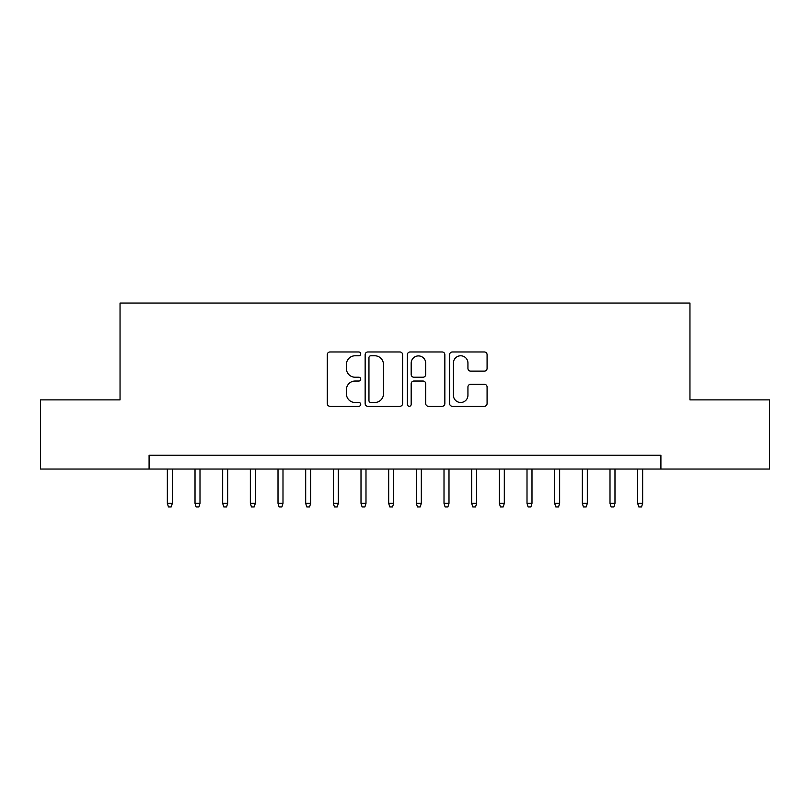 <?xml version="1.0" encoding="UTF-8"?>
<svg xmlns="http://www.w3.org/2000/svg" width="810" height="810" viewBox="0 0 810 810"><rect width="100%" height="100%" fill="white"/><g stroke="black" fill="none" stroke-linecap="round" stroke-linejoin="round"><path stroke-width="1.21" d="M360.733 353.879A1.903 1.903 0 0 0 358.83 351.975L329.984 351.975A2.714 2.714 0 0 0 327.27 354.689L327.27 403.572A2.714 2.714 0 0 0 329.984 406.286L358.83 406.286A1.903 1.903 0 0 0 360.733 404.382A1.903 1.903 0 0 0 358.83 402.489L355.104 402.489A8.687 8.687 0 0 1 346.407 393.792L346.407 389.721A8.687 8.687 0 0 1 355.104 381.034L358.83 381.034A1.903 1.903 0 0 0 360.733 379.131A1.903 1.903 0 0 0 358.83 377.227L355.104 377.227A8.687 8.687 0 0 1 346.407 368.54L346.407 364.47A8.687 8.687 0 0 1 355.104 355.782L358.83 355.782A1.903 1.903 0 0 0 360.733 353.879M484.36 371.122A2.714 2.714 0 0 0 487.083 368.408L487.083 354.689A2.714 2.714 0 0 0 484.36 351.975L452.324 351.975A2.714 2.714 0 0 0 449.601 354.689L449.601 403.572A2.714 2.714 0 0 0 452.324 406.286L484.36 406.286A2.714 2.714 0 0 0 487.083 403.572L487.083 387.008A2.714 2.714 0 0 0 484.36 384.294L470.65 384.294A2.714 2.714 0 0 0 467.937 387.008L467.937 395.219A7.26 7.26 0 0 1 460.667 402.489A7.26 7.26 0 0 1 453.408 395.219L453.408 363.042A7.26 7.26 0 0 1 460.667 355.782A7.26 7.26 0 0 1 467.937 363.042L467.937 368.408A2.714 2.714 0 0 0 470.65 371.122L484.36 371.122M149.091 469.051L40.5 469.051L40.5 399.877L120.042 399.877L120.042 303.051L689.958 303.051L689.958 399.877L769.5 399.877L769.5 469.051L660.909 469.051L660.909 455.21L149.091 455.21L149.091 469.051L660.909 469.051M402.621 354.689A2.714 2.714 0 0 0 399.907 351.975L367.861 351.975A2.714 2.714 0 0 0 365.148 354.689L365.148 403.572A2.714 2.714 0 0 0 367.861 406.286L399.907 406.286A2.714 2.714 0 0 0 402.621 403.572L402.621 354.689M410.093 351.975L442.138 351.975A2.714 2.714 0 0 1 444.852 354.689L444.852 403.572A2.714 2.714 0 0 1 442.138 406.286L428.419 406.286A2.714 2.714 0 0 1 425.706 403.572L425.706 383.748A2.714 2.714 0 0 0 422.992 381.034L413.89 381.034A2.714 2.714 0 0 0 411.176 383.748L411.176 404.382A1.903 1.903 0 0 1 409.273 406.286A1.903 1.903 0 0 1 407.379 404.382L407.379 354.689A2.714 2.714 0 0 1 410.093 351.975M370.848 355.782A1.903 1.903 0 0 0 368.955 357.676L368.955 400.585A1.903 1.903 0 0 0 370.848 402.489L374.787 402.489A8.687 8.687 0 0 0 383.474 393.792L383.474 364.47A8.687 8.687 0 0 0 374.787 355.782L370.848 355.782M425.706 363.174A7.26 7.26 0 0 0 418.446 355.914A7.26 7.26 0 0 0 411.176 363.174L411.176 374.514A2.714 2.714 0 0 0 413.89 377.227L422.992 377.227A2.714 2.714 0 0 0 425.706 374.514L425.706 363.174M172.327 503.354L171.224 506.949L168.46 506.949L167.346 503.354L172.327 503.354L172.327 469.051M167.346 503.354L167.346 469.051M199.999 503.354L198.885 506.949L196.121 506.949L195.018 503.354L199.999 503.354L199.999 469.051M195.018 503.354L195.018 469.051M227.661 503.354L226.557 506.949L223.783 506.949L222.679 503.354L227.661 503.354L227.661 469.051M222.679 503.354L222.679 469.051M255.322 503.354L254.219 506.949L251.454 506.949L250.351 503.354L255.322 503.354L255.322 469.051M250.351 503.354L250.351 469.051M282.994 503.354L281.89 506.949L279.116 506.949L278.012 503.354L282.994 503.354L282.994 469.051M278.012 503.354L278.012 469.051M310.655 503.354L309.552 506.949L306.787 506.949L305.684 503.354L310.655 503.354L310.655 469.051M305.684 503.354L305.684 469.051M338.327 503.354L337.223 506.949L334.449 506.949L333.345 503.354L338.327 503.354L338.327 469.051M333.345 503.354L333.345 469.051M365.988 503.354L364.885 506.949L362.121 506.949L361.007 503.354L365.988 503.354L365.988 469.051M361.007 503.354L361.007 469.051M393.66 503.354L392.546 506.949L389.782 506.949L388.678 503.354L393.66 503.354L393.66 469.051M388.678 503.354L388.678 469.051M421.321 503.354L420.218 506.949L417.454 506.949L416.34 503.354L421.321 503.354L421.321 469.051M416.34 503.354L416.34 469.051M448.993 503.354L447.879 506.949L445.115 506.949L444.012 503.354L448.993 503.354L448.993 469.051M444.012 503.354L444.012 469.051M476.655 503.354L475.551 506.949L472.777 506.949L471.673 503.354L476.655 503.354L476.655 469.051M471.673 503.354L471.673 469.051M504.316 503.354L503.212 506.949L500.448 506.949L499.345 503.354L504.316 503.354L504.316 469.051M499.345 503.354L499.345 469.051M531.988 503.354L530.884 506.949L528.11 506.949L527.006 503.354L531.988 503.354L531.988 469.051M527.006 503.354L527.006 469.051M559.649 503.354L558.546 506.949L555.781 506.949L554.678 503.354L559.649 503.354L559.649 469.051M554.678 503.354L554.678 469.051M587.321 503.354L586.217 506.949L583.443 506.949L582.339 503.354L587.321 503.354L587.321 469.051M582.339 503.354L582.339 469.051M614.982 503.354L613.879 506.949L611.115 506.949L610.001 503.354L614.982 503.354L614.982 469.051M610.001 503.354L610.001 469.051M642.654 503.354L641.54 506.949L638.776 506.949L637.672 503.354L642.654 503.354L642.654 469.051M637.672 503.354L637.672 469.051"/></g></svg>
